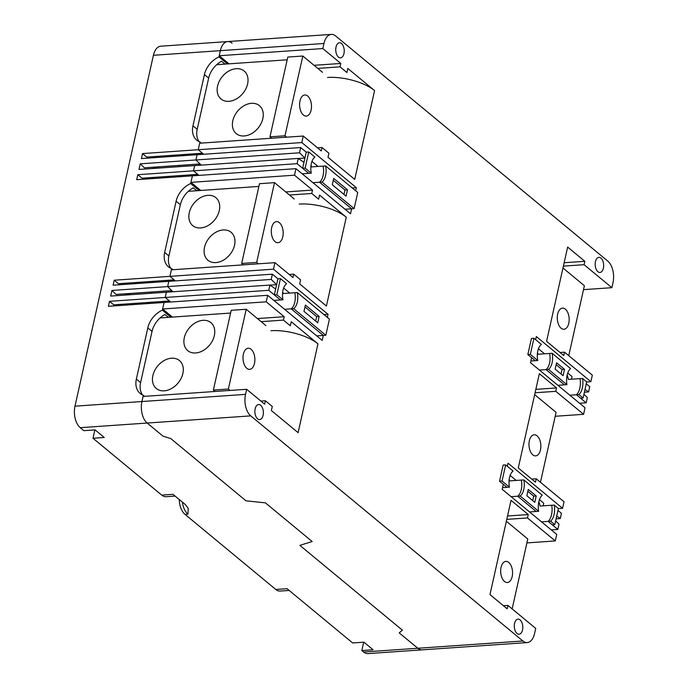 <?xml version="1.0" encoding="UTF-8"?>
<svg xmlns="http://www.w3.org/2000/svg" width="688" height="688" viewBox="0 0 688 688"><rect width="100%" height="100%" fill="white"/><g stroke="black" fill="none" stroke-linecap="round" stroke-linejoin="round"><path stroke-width="1.03" d="M282.966 299.796L276.843 294.731L280.446 278.597L286.569 283.662A13.614 7.611 86 0 0 282.966 299.796L273.876 300.432M311.268 173.17L305.145 168.104L308.749 151.971L314.872 157.036A13.614 7.611 86 0 0 311.268 173.17L302.178 173.797M538.635 511.296L520.197 496.048A13.614 7.611 86 0 0 523.809 479.914L542.239 495.162A14.517 8.118 86 0 0 538.635 511.296L529.545 511.924M509.455 487.156L502.042 481.024L505.646 464.89L513.059 471.022A13.614 7.611 86 0 0 509.455 487.156L502.558 487.637M537.758 360.529L530.345 354.397L533.957 338.264L541.361 344.396A13.614 7.611 86 0 0 537.758 360.529L530.861 361.002M566.938 384.669L548.508 369.413A13.614 7.611 86 0 0 552.111 353.279L570.55 368.536A14.517 8.118 86 0 0 566.938 384.669L557.848 385.297M260.649 405.266A7.559 4.231 86 0 0 258.602 404.518A7.559 4.231 86 0 0 254.904 410.521A7.559 4.231 86 0 0 257.604 418.863A7.559 4.231 86 0 0 259.651 419.611A7.559 4.231 86 0 0 263.349 413.608A7.559 4.231 86 0 0 260.649 405.266M341.506 43.516A7.559 4.231 86 0 0 339.468 42.768A7.559 4.231 86 0 0 335.77 48.771A7.559 4.231 86 0 0 338.47 57.113A7.559 4.231 86 0 0 340.508 57.852A7.559 4.231 86 0 0 344.206 51.849A7.559 4.231 86 0 0 341.506 43.516M600.934 258.112A7.559 4.231 86 0 0 598.887 257.364A7.559 4.231 86 0 0 595.189 263.366A7.559 4.231 86 0 0 597.889 271.708A7.559 4.231 86 0 0 599.936 272.457A7.559 4.231 86 0 0 603.634 266.454A7.559 4.231 86 0 0 600.934 258.112M520.068 619.871A7.559 4.231 86 0 0 518.03 619.123A7.559 4.231 86 0 0 514.332 625.125A7.559 4.231 86 0 0 517.032 633.467A7.559 4.231 86 0 0 519.07 634.216A7.559 4.231 86 0 0 522.768 628.213A7.559 4.231 86 0 0 520.068 619.871M270.934 330.722A34.787 13.536 12.6 0 1 317.968 343.837L291.239 321.717L290.327 325.802L283.447 320.109L284.204 316.712L266.204 301.817L267.666 295.298L322.208 340.414L323.326 335.426L291.205 308.86A13.614 7.611 86 0 0 294.817 292.727L283.138 293.535A13.614 7.611 86 0 0 282.716 291.798M502.042 481.024L499.54 481.196L506.953 487.328L503.306 484.309L502.188 489.297L556.73 534.413L555.276 540.94L527.481 517.952L528.246 514.555L511.038 500.322L489.968 594.595L507.176 608.82L507.933 605.423L535.72 628.411L534.585 633.493A16.134 9.021 -94 0 1 527.232 642.575A16.134 9.021 -94 0 1 522.88 640.984L250.75 415.879A16.134 9.021 -94 0 1 245.521 394.37L246.657 389.288L264.648 404.183L265.413 400.777L272.293 406.47L271.382 410.555L298.11 432.666L317.968 343.837M530.345 354.397L527.842 354.569L535.255 360.701L531.609 357.683L530.491 362.671L585.041 407.786L583.579 414.314L555.792 391.326L556.549 387.929L539.349 373.696L518.27 467.969L535.479 482.193L536.236 478.796L564.031 501.784L562.569 508.312L508.019 463.187L507.331 466.283M327.548 77.46A34.787 13.536 12.6 0 1 374.582 90.575L347.844 68.465L346.933 72.541L340.053 66.848L340.809 63.451L322.818 48.564L323.953 43.49A16.134 9.021 -94 0 1 331.306 34.4A16.134 9.021 -94 0 1 335.658 35.991L607.788 261.105A16.134 9.021 -94 0 1 613.017 282.613L611.881 287.687L584.095 264.699L584.852 261.302L567.652 247.069L546.582 341.334L563.782 355.567L564.538 352.17L592.334 375.158L590.872 381.685L536.33 336.561L535.634 339.657M355.662 190.774L356.35 187.678L301.808 142.562L303.262 136.035L321.262 150.921L322.018 147.524L328.898 153.218L327.987 157.294L354.724 179.405L374.582 90.575M299.237 204.087A34.787 13.536 12.6 0 1 346.27 217.202L319.542 195.091L318.63 199.176L311.75 193.483L312.507 190.077L294.516 175.191L295.969 168.663L350.519 213.787L351.628 208.799L319.516 182.234A13.614 7.611 86 0 0 323.119 166.1L311.44 166.909A13.614 7.611 86 0 0 311.019 165.172M327.35 317.4L328.047 314.313L273.497 269.189L274.959 262.661L292.959 277.548L293.716 274.151L300.596 279.844L299.684 283.92L326.413 306.04L346.27 217.202M276.843 294.731L274.34 294.911L280.463 299.977L268.776 290.31L269.954 285.056L275.656 289.012L276.628 284.669L271.21 279.431L272.388 274.177L113.107 285.193L114.217 280.214L169.919 276.361L171.372 269.834L274.959 262.661M272.388 274.177L277.943 278.769L280.446 278.597M284.617 309.316L291.205 308.86A13.614 7.611 86 0 0 294.817 292.727L297.319 292.555L329.432 319.12L325.828 335.254L323.326 335.426L291.205 308.86L293.707 308.688A13.614 7.611 86 0 0 297.319 292.555M316.738 335.882L323.326 335.426M305.145 168.104L302.643 168.276L308.766 173.342L297.087 163.684L298.257 158.421L303.958 162.385L304.93 158.034L299.512 152.805L300.69 147.55L141.41 158.567L142.528 153.587L198.221 149.726L199.675 143.207L303.262 136.035M300.69 147.55L306.246 152.143L308.749 151.971M312.92 182.69L319.516 182.234A13.614 7.611 86 0 0 323.119 166.1L325.622 165.928L357.734 192.494L354.131 208.627L351.628 208.799L319.516 182.234L322.018 182.062A13.614 7.611 86 0 0 325.622 165.928M345.041 209.255L351.628 208.799M541.525 521.839L548.121 521.384A14.517 8.118 86 0 0 551.724 505.25L540.046 506.058A14.517 8.118 86 0 0 538.859 501.664M555.629 520.902L559.026 524.17L557.848 529.433L551.26 529.889M557.848 529.433L548.121 521.384A14.517 8.118 86 0 0 551.724 505.25L554.227 505.078L558.398 508.527L554.795 524.66L552.292 524.832L548.121 521.384L550.624 521.212A14.517 8.118 86 0 0 554.227 505.078M557.977 510.419L561.451 513.3L560.281 518.554L556.712 516.069M511.107 496.676L517.694 496.22L536.133 511.468L517.694 496.22A13.614 7.611 86 0 0 521.306 480.086L509.627 480.895A13.614 7.611 86 0 0 509.206 479.158M543.159 505.843L543.744 503.212L539.452 499.651M539.409 370.049L546.005 369.594A13.614 7.611 86 0 0 549.609 353.46L537.93 354.26A13.614 7.611 86 0 0 537.509 352.523M548.508 369.413L546.005 369.594L564.435 384.841L546.005 369.594A13.614 7.611 86 0 0 549.609 353.46L552.111 353.279M569.836 395.213L576.424 394.757A14.517 8.118 86 0 0 580.027 378.624L568.357 379.432A14.517 8.118 86 0 0 567.161 375.037M583.94 394.267L587.328 397.544L586.15 402.807L579.563 403.263M586.15 402.807L576.424 394.757A14.517 8.118 86 0 0 580.027 378.624L582.53 378.443L586.701 381.9L583.097 398.034L580.595 398.206L576.424 394.757L578.926 394.585A14.517 8.118 86 0 0 582.53 378.443M586.279 383.792L589.762 386.665L588.584 391.928L585.015 389.442M571.461 379.217L572.055 376.577L567.755 373.025M527.232 642.575L422.157 649.85A16.134 9.021 -94 0 1 417.805 648.259L399.238 632.9L402.36 630.148L399.238 632.9L417.805 648.259L363.599 652.009L361.828 650.547L373.085 649.764L363.918 642.179L352.66 642.962L287.051 588.696L275.793 589.47L185.02 514.375A16.134 9.021 -94 0 1 179.207 499.479M250.75 415.879L147.163 423.043L163.065 436.201L147.163 423.043A16.134 9.021 -94 0 1 141.934 401.534L143.07 396.46L246.657 389.288M163.065 436.201L170.83 438.626L246.012 500.812L265.422 502.859L312.18 541.542L299.856 545.36L402.36 630.148L299.856 545.36L312.18 541.542L265.422 502.859L246.012 500.812L170.83 438.626L163.065 436.201M507.933 605.423L503.435 605.732M528.246 514.555L507.538 515.991M527.481 517.952L506.781 519.388M555.276 540.94L526.905 542.909M560.281 518.554L556.093 518.847M516.215 480.439L510.135 475.399M562.569 508.312L558.381 508.604M536.236 478.796L531.747 479.106M556.549 387.929L535.84 389.356M555.792 391.326L535.083 392.762M583.579 414.314L555.207 416.274M588.584 391.928L584.396 392.212M544.526 353.804L538.437 348.773M590.872 381.685L586.683 381.969M564.538 352.17L560.049 352.48M584.852 261.302L564.151 262.73M584.095 264.699L563.386 266.127M611.881 287.687L583.51 289.648M322.818 48.564L219.231 55.737L220.366 50.654A16.134 9.021 -94 0 1 227.719 41.572A16.134 9.021 -94 0 1 232.08 43.163M229.018 63.829L219.231 55.737M340.809 63.451L314.038 65.308M340.053 66.848L317.77 68.396M322.018 147.524L317.529 147.834M301.808 142.562L198.221 149.726L199.941 142.02A20.167 14.758 -50.4 0 1 196.794 140.206A20.167 14.758 -50.4 0 1 192.967 125.818L204.413 74.605A20.167 14.758 -50.4 0 1 218.965 56.915L220.366 50.654A16.134 9.021 -94 0 1 227.719 41.572L160.768 46.199A16.134 9.021 -94 0 0 153.415 55.289L74.983 406.169A16.134 9.021 -94 0 0 80.212 427.678L83.833 430.671L95.09 429.897L104.258 437.482L93 438.256L161.723 495.111L172.98 494.328L185.425 504.622L188.245 508.432L187.936 514.177A16.134 9.021 -94 0 1 182.354 502.085M203.691 154.258L198.221 149.726L203.691 154.258M318.037 166.453L311.948 161.422M352.265 187.962L356.35 187.678M299.512 152.805L195.934 159.969L197.103 154.714L195.934 159.969L140.232 163.83L138.976 169.446L298.257 158.421M201.274 165.137L195.934 159.969L201.274 165.137M304.93 158.034L298.36 158.489M297.087 163.684L193.5 170.848L194.67 165.593L193.5 170.848L137.806 174.7L136.688 179.688L295.969 168.663M198.978 175.38L193.5 170.848L198.978 175.38M294.516 175.191L190.929 182.363L192.382 175.836L190.662 183.541A20.167 14.758 -50.4 0 0 176.111 201.231L164.664 252.444A20.167 14.758 -50.4 0 0 168.491 266.832A20.167 14.758 -50.4 0 0 171.639 268.655L169.919 276.361L273.497 269.189M200.715 190.456L190.929 182.363M312.507 190.077L285.735 191.935M311.75 193.483L289.467 195.022M293.716 274.151L289.227 274.46M175.388 280.885L169.919 276.361L175.388 280.885M289.725 293.079L283.645 288.048M323.953 314.597L328.047 314.313M271.21 279.431L167.623 286.604L168.801 281.34L167.623 286.604L111.929 290.456L110.673 296.072L269.954 285.056M172.972 291.764L167.623 286.604L172.972 291.764M276.628 284.669L270.049 285.116M268.776 290.31L165.197 297.474L166.367 292.219L165.197 297.474L109.504 301.335L108.386 306.315L267.666 295.298M170.667 302.006L165.197 297.474L170.667 302.006M266.204 301.817L162.617 308.989L164.079 302.462L162.359 310.168A20.167 14.758 -50.4 0 0 147.808 327.866L136.362 379.079A20.167 14.758 -50.4 0 0 140.189 393.459A20.167 14.758 -50.4 0 0 143.336 395.282L141.934 401.534L74.983 406.169M172.413 317.091L162.617 308.989M284.204 316.712L257.432 318.561M283.447 320.109L261.165 321.649M265.413 400.777L260.915 401.087M523.809 479.914L521.306 480.086A13.614 7.611 86 0 1 517.694 496.22L520.197 496.048M528.272 489.4L536.21 495.971L534.791 502.317L526.853 495.747L528.272 489.4M527.842 491.292L533.707 496.143L532.71 500.597M536.21 495.971L533.707 496.143M505.646 464.89L503.152 465.062L499.54 481.196M554.795 524.66L550.624 521.212M274.34 294.911L277.943 278.769M325.828 335.254L293.707 308.688M303.984 311.389L305.403 305.042L319.163 316.428L317.744 322.767L303.984 311.389M304.973 306.934L316.661 316.6L315.663 321.055M319.163 316.428L316.661 316.6M354.131 208.627L322.018 182.062M333.706 178.416L347.466 189.793L346.047 196.14L332.287 184.754L333.706 178.416M333.284 180.308L344.963 189.974L343.966 194.42M347.466 189.793L344.963 189.974M302.643 168.276L306.246 152.143M583.097 398.034L578.926 394.585M533.957 338.264L531.454 338.436L527.842 354.569M556.575 362.774L564.513 369.344L563.094 375.691L555.156 369.121L556.575 362.774M556.153 364.666L562.01 369.516L561.021 373.971M564.513 369.344L562.01 369.516M158.816 168.07A13.614 7.611 86 0 0 155.72 167.167A13.614 7.611 86 0 0 152.788 168.491M149.09 177.719A13.614 7.611 86 0 0 149.021 178.837M130.514 294.705A13.614 7.611 86 0 0 127.418 293.793A13.614 7.611 86 0 0 124.476 295.118M120.778 304.345A13.614 7.611 86 0 0 120.718 305.463M80.212 427.678L147.163 423.043A16.134 9.021 -94 0 1 141.934 401.534L245.521 394.37M363.599 652.009A16.134 9.021 -94 0 0 367.951 653.6L422.157 649.85A16.134 9.021 -94 0 1 417.805 648.259L522.88 640.984M202.203 154.361L200.965 153.338L146.759 157.088L142.528 153.587M199.787 165.24L198.565 164.062L144.36 167.812L140.232 163.83M197.482 175.483L196.243 174.46L142.038 178.209L137.806 174.7M173.901 280.988L172.662 279.964L118.456 283.714L114.217 280.214M171.484 291.867L170.263 290.689L116.057 294.438L111.929 290.456M169.179 302.109L167.941 301.086L113.735 304.836L109.504 301.335M144.626 396.348L143.336 395.282M142.528 394.938A20.167 14.758 129.6 0 1 140.593 382.58L152.039 331.367A20.167 14.758 129.6 0 1 164.948 314.485L168.431 317.366M162.359 310.168L170.848 317.194M148.522 303.537L148.771 302.41M150.81 293.294L151.093 292.013M153.243 282.424L153.493 281.289M176.825 176.911L177.074 175.784M179.112 166.668L179.405 165.387M181.546 155.789L181.795 154.662M201.24 143.095L199.941 142.02M199.133 141.685A20.167 14.758 129.6 0 1 197.207 129.318L208.653 78.105A20.167 14.758 129.6 0 1 221.553 61.223L225.036 64.104M218.965 56.915L227.461 63.941M172.929 269.722L171.639 268.655M170.83 268.311A20.167 14.758 129.6 0 1 168.904 255.953L180.351 204.74A20.167 14.758 129.6 0 1 193.251 187.85L196.734 190.731M190.662 183.541L199.159 190.567M289.166 590.442L280.154 591.061A16.134 9.021 -94 0 1 275.793 589.47M363.694 642.196L361.828 650.547M152.495 177.487A13.614 7.611 -94 0 1 152.71 178.579M124.184 304.113A13.614 7.611 -94 0 1 124.408 305.205M175.096 496.074L166.083 496.702A16.134 9.021 -94 0 1 161.723 495.111M94.867 429.905L93 438.256M163.968 177.805A13.614 7.611 86 0 0 163.753 176.704M135.665 304.431A13.614 7.611 86 0 0 135.441 303.331M508.742 562.431A10.587 5.917 86 0 0 505.878 561.382A10.587 5.917 86 0 0 500.709 569.793A10.587 5.917 86 0 0 504.485 581.463A10.587 5.917 86 0 0 507.34 582.512A10.587 5.917 86 0 0 512.517 574.11A10.587 5.917 86 0 0 508.742 562.431M251.06 349.272A10.587 5.917 86 0 0 248.205 348.231A10.587 5.917 86 0 0 243.027 356.633A10.587 5.917 86 0 0 246.811 368.312A10.587 5.917 86 0 0 249.667 369.353A10.587 5.917 86 0 0 254.844 360.951A10.587 5.917 86 0 0 251.06 349.272M512.147 608.914L527.782 538.979L506.359 521.263M265.929 325.596L246.201 309.273L231.194 310.314L213.366 390.079L228.373 389.038L230.067 390.44M213.366 390.079L215.052 391.481M246.201 309.273L228.373 389.038M307.674 96.019A10.587 5.917 86 0 0 304.81 94.97A10.587 5.917 86 0 0 299.633 103.381A10.587 5.917 86 0 0 303.417 115.051A10.587 5.917 86 0 0 306.272 116.1A10.587 5.917 86 0 0 311.449 107.698A10.587 5.917 86 0 0 307.674 96.019M565.347 309.17A10.587 5.917 86 0 0 562.492 308.129A10.587 5.917 86 0 0 557.314 316.532A10.587 5.917 86 0 0 561.098 328.21A10.587 5.917 86 0 0 563.954 329.251A10.587 5.917 86 0 0 569.131 320.849A10.587 5.917 86 0 0 565.347 309.17M568.761 355.653L584.387 285.718L562.973 268.002M322.543 72.335L302.815 56.02L287.799 57.061L269.971 136.826L284.987 135.785L286.672 137.187M269.971 136.826L271.665 138.219M302.815 56.02L284.987 135.785M537.044 435.805A10.587 5.917 86 0 0 534.189 434.756A10.587 5.917 86 0 0 529.012 443.158A10.587 5.917 86 0 0 532.787 454.837A10.587 5.917 86 0 0 535.651 455.877A10.587 5.917 86 0 0 540.828 447.475A10.587 5.917 86 0 0 537.044 435.805M279.371 222.645A10.587 5.917 86 0 0 276.507 221.605A10.587 5.917 86 0 0 271.33 230.007A10.587 5.917 86 0 0 275.114 241.677A10.587 5.917 86 0 0 277.969 242.726A10.587 5.917 86 0 0 283.146 234.324A10.587 5.917 86 0 0 279.371 222.645M540.45 482.288L556.085 412.353L534.662 394.628M294.232 198.97L274.512 182.647L259.496 183.687L241.669 263.452L256.676 262.412L258.37 263.814M241.669 263.452L243.363 264.854M274.512 182.647L256.676 262.412M152.865 375.553A18.146 13.287 129.6 0 1 164.157 360.538A18.146 13.287 129.6 0 1 179.439 360.529A18.146 13.287 129.6 0 1 182.879 373.472A18.146 13.287 129.6 0 1 171.587 388.496A18.146 13.287 129.6 0 1 156.305 388.496A18.146 13.287 129.6 0 1 152.865 375.553M184.315 337.679A18.146 13.287 129.6 0 1 195.607 322.663A18.146 13.287 129.6 0 1 210.898 322.655A18.146 13.287 129.6 0 1 214.338 335.606A18.146 13.287 129.6 0 1 203.046 350.622A18.146 13.287 129.6 0 1 187.755 350.631A18.146 13.287 129.6 0 1 184.315 337.679M160.089 317.942L230.583 313.057M204.517 247.31A18.146 13.287 129.6 0 1 215.808 232.295A18.146 13.287 129.6 0 1 231.099 232.286A18.146 13.287 129.6 0 1 234.539 245.229A18.146 13.287 129.6 0 1 223.247 260.253A18.146 13.287 129.6 0 1 207.957 260.253A18.146 13.287 129.6 0 1 204.517 247.31M189.269 212.669A18.146 13.287 129.6 0 1 200.561 197.645A18.146 13.287 129.6 0 1 215.851 197.645A18.146 13.287 129.6 0 1 219.291 210.588A18.146 13.287 129.6 0 1 208 225.612A18.146 13.287 129.6 0 1 192.709 225.612A18.146 13.287 129.6 0 1 189.269 212.669M172.611 281.082L171.372 280.05M188.392 191.316L258.886 186.431M232.819 120.684A18.146 13.287 129.6 0 1 244.111 105.66A18.146 13.287 129.6 0 1 259.402 105.66A18.146 13.287 129.6 0 1 262.842 118.603A18.146 13.287 129.6 0 1 251.55 133.627A18.146 13.287 129.6 0 1 236.259 133.627A18.146 13.287 129.6 0 1 232.819 120.684M217.571 86.043A18.146 13.287 129.6 0 1 228.872 71.019A18.146 13.287 129.6 0 1 244.154 71.019A18.146 13.287 129.6 0 1 247.594 83.962A18.146 13.287 129.6 0 1 236.302 98.986A18.146 13.287 129.6 0 1 221.02 98.986A18.146 13.287 129.6 0 1 217.571 86.043M200.913 154.447L199.675 153.424M216.694 64.681L287.188 59.804M323.953 43.49L153.415 55.289M185.02 514.375L187.936 514.177M140.593 382.58L136.362 379.079M152.039 331.367L147.808 327.866M197.207 129.318L192.967 125.818M208.653 78.105L204.413 74.605M168.904 255.953L164.664 252.444M180.351 204.74L176.111 201.231M331.306 34.4L227.719 41.572"/></g></svg>
